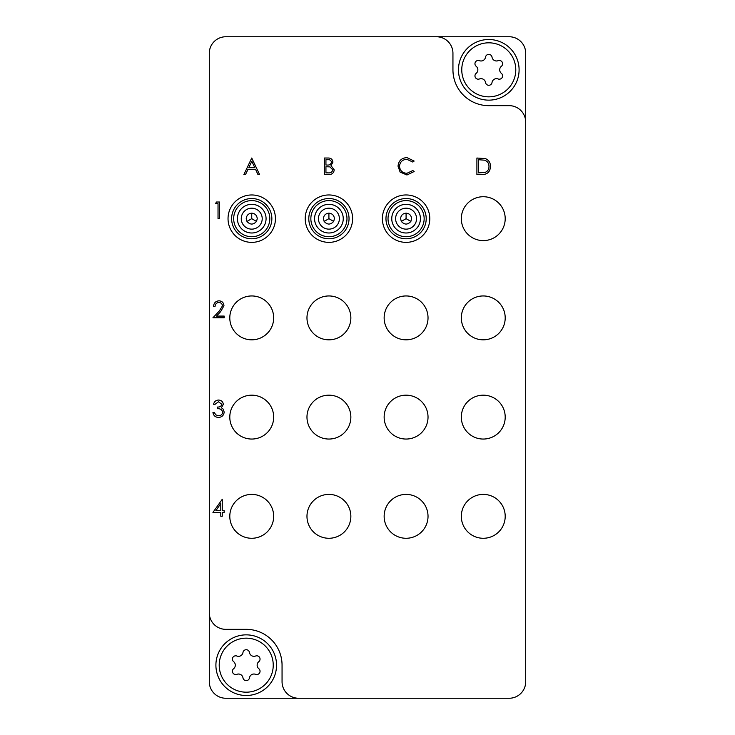 <?xml version="1.0" encoding="UTF-8"?>
<svg xmlns="http://www.w3.org/2000/svg" width="735" height="735" viewBox="0 0 735 735"><rect width="100%" height="100%" fill="white"/><g stroke="black" fill="none" stroke-linecap="round" stroke-linejoin="round"><path stroke-width="1.1" d="M273.677 516.337A21.94 21.94 0 0 0 251.737 494.398A21.94 21.94 0 0 0 229.798 516.337A21.94 21.94 0 0 0 251.737 538.277A21.94 21.94 0 0 0 273.677 516.337M273.677 417.112A21.94 21.94 0 0 0 251.737 395.173A21.94 21.94 0 0 0 229.798 417.112A21.94 21.94 0 0 0 251.737 439.052A21.94 21.94 0 0 0 273.677 417.112M273.677 317.887A21.94 21.94 0 0 0 251.737 295.948A21.94 21.94 0 0 0 229.798 317.887A21.94 21.94 0 0 0 251.737 339.827A21.94 21.94 0 0 0 273.677 317.887M350.852 516.337A21.94 21.94 0 0 0 328.912 494.398A21.94 21.94 0 0 0 306.973 516.337A21.94 21.94 0 0 0 328.912 538.277A21.94 21.94 0 0 0 350.852 516.337M350.852 417.112A21.94 21.94 0 0 0 328.912 395.173A21.94 21.94 0 0 0 306.973 417.112A21.94 21.94 0 0 0 328.912 439.052A21.94 21.94 0 0 0 350.852 417.112M350.852 317.887A21.94 21.94 0 0 0 328.912 295.948A21.94 21.94 0 0 0 306.973 317.887A21.94 21.94 0 0 0 328.912 339.827A21.94 21.94 0 0 0 350.852 317.887M428.027 516.337A21.94 21.94 0 0 0 406.087 494.398A21.94 21.94 0 0 0 384.148 516.337A21.94 21.94 0 0 0 406.087 538.277A21.94 21.94 0 0 0 428.027 516.337M428.027 417.112A21.94 21.94 0 0 0 406.087 395.173A21.94 21.94 0 0 0 384.148 417.112A21.94 21.94 0 0 0 406.087 439.052A21.94 21.94 0 0 0 428.027 417.112M428.027 317.887A21.94 21.94 0 0 0 406.087 295.948A21.94 21.94 0 0 0 384.148 317.887A21.94 21.94 0 0 0 406.087 339.827A21.94 21.94 0 0 0 428.027 317.887M505.202 516.337A21.94 21.94 0 0 0 483.262 494.398A21.94 21.94 0 0 0 461.323 516.337A21.94 21.94 0 0 0 483.262 538.277A21.94 21.94 0 0 0 505.202 516.337M505.202 417.112A21.94 21.94 0 0 0 483.262 395.173A21.94 21.94 0 0 0 461.323 417.112A21.94 21.94 0 0 0 483.262 439.052A21.94 21.94 0 0 0 505.202 417.112M505.202 317.887A21.94 21.94 0 0 0 483.262 295.948A21.94 21.94 0 0 0 461.323 317.887A21.94 21.94 0 0 0 483.262 339.827A21.94 21.94 0 0 0 505.202 317.887M505.202 218.662A21.94 21.94 0 0 0 483.262 196.723A21.94 21.94 0 0 0 461.323 218.662A21.94 21.94 0 0 0 483.262 240.602A21.94 21.94 0 0 0 505.202 218.662M525.709 122.194L525.709 53.287A16.537 16.537 0 0 0 509.171 36.75L225.829 36.75A16.537 16.537 0 0 0 209.291 53.287L209.291 612.806A16.537 16.537 0 0 0 225.829 629.344L246.225 629.344A35.831 35.831 0 0 1 282.056 665.175L282.056 681.712A16.537 16.537 0 0 0 298.594 698.25L509.171 698.25A16.537 16.537 0 0 0 525.709 681.712L525.709 122.194A16.537 16.537 0 0 0 509.171 105.656L488.775 105.656A35.831 35.831 0 0 1 452.944 69.825L452.944 53.287A16.537 16.537 0 0 0 436.406 36.75M209.291 612.806L209.291 681.712A16.537 16.537 0 0 0 225.829 698.25L298.594 698.25M215.484 203.714L216.448 202.015L219.508 202.015L219.508 218.552L218.029 218.552L218.029 203.714L215.484 203.714M218.892 302.508C216.568 302.701 215.291 303.968 215.061 306.33L213.573 306.33C213.848 302.967 215.649 301.129 218.966 300.817C222.016 301.038 223.679 302.682 223.964 305.732L220.619 311.668L216.476 316.078L224.175 316.078L224.175 317.777L212.939 317.777L219.352 310.933L222.475 305.861C222.218 303.766 221.024 302.655 218.892 302.508M218.516 401.733L215.061 404.278L213.573 404.278C214.188 401.65 215.833 400.235 218.497 400.042C221.308 400.18 222.916 401.613 223.33 404.342L221.391 407.741L223.192 409.147L224.175 412.087C223.771 415.45 221.86 417.232 218.451 417.425C215.355 417.26 213.517 415.633 212.939 412.546L214.418 412.546L215.713 414.834L218.479 415.734C220.895 415.707 222.301 414.54 222.687 412.234C222.08 409.717 220.381 408.55 217.606 408.733L217.606 407.034C219.82 407.172 221.235 406.271 221.841 404.333L218.516 401.733M212.939 512.414L222.264 499.267L222.264 510.715L224.175 510.715L224.175 512.414L222.264 512.414L222.264 516.227L220.785 516.227L220.785 512.414L212.939 512.414M215.851 510.715L220.785 510.715L220.785 503.53L215.851 510.715M251.737 158.025L259.584 174.562L257.967 174.562L255.523 169.261L248.026 169.261L245.508 174.562L243.891 174.562L251.737 158.025M251.829 161.25L248.834 167.562L254.742 167.562L251.829 161.25M482.031 174.562L476.905 174.562L476.905 158.025L485.486 158.622C488.839 160.129 490.502 162.757 490.475 166.505C490.162 171.825 487.342 174.517 482.031 174.562M478.384 172.863L485.008 172.449C487.663 171.384 488.995 169.399 488.986 166.496C488.968 163.372 487.516 161.268 484.631 160.184L478.384 159.725L478.384 172.863M406.933 157.602L414.145 161.057L412.849 162.049L406.832 159.293C402.403 159.605 399.959 161.939 399.518 166.312C399.978 170.722 402.458 173.047 406.942 173.295L412.849 170.538L414.145 171.521L406.951 174.985L400.125 172.091L398.03 166.202C398.554 160.836 401.521 157.97 406.933 157.602M324.457 174.562L324.457 158.025L327.691 158.025C330.759 157.841 332.514 159.201 332.937 162.123L331.026 165.641L334.214 169.868C333.828 172.918 332.073 174.489 328.931 174.562L324.457 174.562M325.945 159.725L325.945 165.026L326.937 165.026C329.399 165.32 330.906 164.364 331.457 162.15C331.099 160.359 329.932 159.55 327.957 159.725L325.945 159.725M325.945 166.716L325.945 172.863L328.058 172.863C330.594 173.157 332.156 172.155 332.725 169.868L330.024 166.909L325.945 166.716M246.225 692.186A27.011 27.011 0 0 0 273.236 665.175A27.011 27.011 0 0 0 246.225 638.164A27.011 27.011 0 0 0 219.214 665.175A27.011 27.011 0 0 0 246.225 692.186M246.225 634.856A30.319 30.319 0 0 1 276.544 665.175A30.319 30.319 0 0 1 246.225 695.494A30.319 30.319 0 0 1 215.906 665.175A30.319 30.319 0 0 1 246.225 634.856M235.714 674.537A3.289 3.289 0 0 0 236.89 674.317A4.52 4.52 0 0 1 242.973 677.835A3.289 3.289 0 0 0 249.477 677.835A4.52 4.52 0 0 1 255.56 674.317A3.289 3.289 0 0 0 258.812 668.685A4.52 4.52 0 0 1 258.812 661.665A3.289 3.289 0 0 0 255.56 656.033A4.52 4.52 0 0 1 249.477 652.515A3.289 3.289 0 0 0 242.973 652.515A4.52 4.52 0 0 1 236.89 656.033A3.289 3.289 0 0 0 233.638 661.665A4.52 4.52 0 0 1 233.638 668.685A3.289 3.289 0 0 0 235.714 674.537M488.775 96.836A27.011 27.011 0 0 0 515.786 69.825A27.011 27.011 0 0 0 488.775 42.814A27.011 27.011 0 0 0 461.764 69.825A27.011 27.011 0 0 0 488.775 96.836M488.775 39.506A30.319 30.319 0 0 1 519.094 69.825A30.319 30.319 0 0 1 488.775 100.144A30.319 30.319 0 0 1 458.456 69.825A30.319 30.319 0 0 1 488.775 39.506M478.264 79.187A3.289 3.289 0 0 0 479.44 78.967A4.52 4.52 0 0 1 485.523 82.485A3.289 3.289 0 0 0 492.027 82.485A4.52 4.52 0 0 1 498.109 78.967A3.289 3.289 0 0 0 501.362 73.335A4.52 4.52 0 0 1 501.362 66.315A3.289 3.289 0 0 0 498.109 60.683A4.52 4.52 0 0 1 492.027 57.165A3.289 3.289 0 0 0 485.523 57.165A4.52 4.52 0 0 1 479.44 60.683A3.289 3.289 0 0 0 476.188 66.315A4.52 4.52 0 0 1 476.188 73.335A3.289 3.289 0 0 0 478.264 79.187M275.441 218.662A23.704 23.704 0 0 1 251.737 242.366A23.704 23.704 0 0 1 228.034 218.662A23.704 23.704 0 0 1 251.737 194.959A23.704 23.704 0 0 1 275.441 218.662M269.8 218.662A18.063 18.063 0 0 1 251.737 236.725A18.063 18.063 0 0 1 233.675 218.662A18.063 18.063 0 0 1 251.737 200.6A18.063 18.063 0 0 1 269.8 218.662M271.858 218.662A20.121 20.121 0 0 1 251.737 238.783A20.121 20.121 0 0 1 231.617 218.662A20.121 20.121 0 0 1 251.737 198.542A20.121 20.121 0 0 1 271.858 218.662M241.264 218.662A10.474 10.474 0 0 1 251.737 208.189A10.474 10.474 0 0 1 262.211 218.662A10.474 10.474 0 0 1 251.737 229.136A10.474 10.474 0 0 1 241.264 218.662M266.07 218.662A14.332 14.332 0 0 1 251.737 232.995A14.332 14.332 0 0 1 237.405 218.662A14.332 14.332 0 0 1 251.737 204.33A14.332 14.332 0 0 1 266.07 218.662M246.225 218.662L246.96 221.419C250.148 224.938 253.327 224.938 256.515 221.419L257.25 218.662C256.901 215.337 255.063 213.499 251.737 213.15C248.412 213.499 246.574 215.337 246.225 218.662M256.515 221.419L251.737 218.662L246.96 221.419M251.737 213.15L251.737 218.662M424.15 218.662A18.063 18.063 0 0 1 406.087 236.725A18.063 18.063 0 0 1 388.025 218.662A18.063 18.063 0 0 1 406.087 200.6A18.063 18.063 0 0 1 424.15 218.662M426.208 218.662A20.121 20.121 0 0 1 406.087 238.783A20.121 20.121 0 0 1 385.967 218.662A20.121 20.121 0 0 1 406.087 198.542A20.121 20.121 0 0 1 426.208 218.662M395.614 218.662A10.474 10.474 0 0 1 406.087 208.189A10.474 10.474 0 0 1 416.561 218.662A10.474 10.474 0 0 1 406.087 229.136A10.474 10.474 0 0 1 395.614 218.662M420.42 218.662A14.332 14.332 0 0 1 406.087 232.995A14.332 14.332 0 0 1 391.755 218.662A14.332 14.332 0 0 1 406.087 204.33A14.332 14.332 0 0 1 420.42 218.662M400.575 218.662L401.31 221.419C404.498 224.938 407.677 224.938 410.865 221.419L411.6 218.662C411.251 215.337 409.413 213.499 406.087 213.15C402.762 213.499 400.924 215.337 400.575 218.662M410.865 221.419L406.087 218.662L401.31 221.419M406.087 213.15L406.087 218.662M346.975 218.662A18.063 18.063 0 0 1 328.912 236.725A18.063 18.063 0 0 1 310.85 218.662A18.063 18.063 0 0 1 328.912 200.6A18.063 18.063 0 0 1 346.975 218.662M349.033 218.662A20.121 20.121 0 0 1 328.912 238.783A20.121 20.121 0 0 1 308.792 218.662A20.121 20.121 0 0 1 328.912 198.542A20.121 20.121 0 0 1 349.033 218.662M318.439 218.662A10.474 10.474 0 0 1 328.912 208.189A10.474 10.474 0 0 1 339.386 218.662A10.474 10.474 0 0 1 328.912 229.136A10.474 10.474 0 0 1 318.439 218.662M343.245 218.662A14.332 14.332 0 0 1 328.912 232.995A14.332 14.332 0 0 1 314.58 218.662A14.332 14.332 0 0 1 328.912 204.33A14.332 14.332 0 0 1 343.245 218.662M323.4 218.662L324.135 221.419C327.323 224.938 330.502 224.938 333.69 221.419L334.425 218.662C334.076 215.337 332.238 213.499 328.912 213.15C325.587 213.499 323.749 215.337 323.4 218.662M333.69 221.419L328.912 218.662L324.135 221.419M328.912 213.15L328.912 218.662M429.791 218.662A23.704 23.704 0 0 1 406.087 242.366A23.704 23.704 0 0 1 382.384 218.662A23.704 23.704 0 0 1 406.087 194.959A23.704 23.704 0 0 1 429.791 218.662M352.616 218.662A23.704 23.704 0 0 1 328.912 242.366A23.704 23.704 0 0 1 305.209 218.662A23.704 23.704 0 0 1 328.912 194.959A23.704 23.704 0 0 1 352.616 218.662"/></g></svg>
